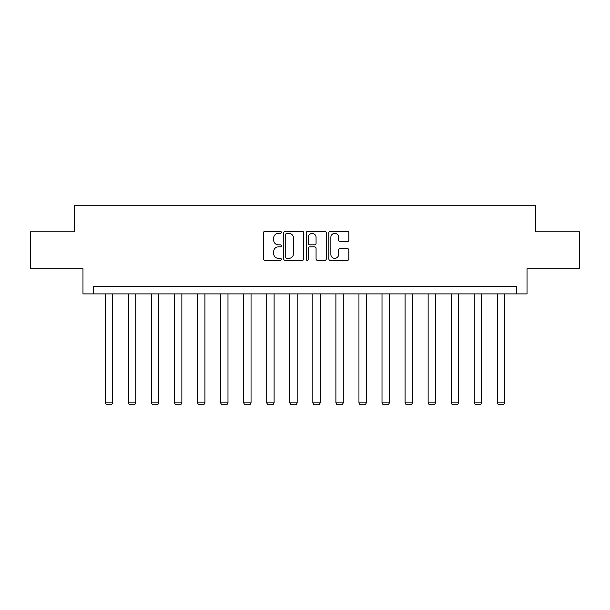 <?xml version="1.0" encoding="UTF-8"?>
<svg xmlns="http://www.w3.org/2000/svg" width="610" height="610" viewBox="0 0 610 610"><rect width="100%" height="100%" fill="white"/><g stroke="black" fill="none" stroke-linecap="round" stroke-linejoin="round"><path stroke-width="0.91" d="M281.347 232.364A1.014 1.014 0 0 0 280.333 231.35L264.915 231.35A1.449 1.449 0 0 0 263.467 232.799L263.467 258.914A1.449 1.449 0 0 0 264.915 260.363L280.333 260.363A1.014 1.014 0 0 0 281.347 259.349A1.014 1.014 0 0 0 280.333 258.335L278.335 258.335A4.644 4.644 0 0 1 273.699 253.691L273.699 251.518A4.644 4.644 0 0 1 278.335 246.875L280.333 246.875A1.014 1.014 0 0 0 281.347 245.86A1.014 1.014 0 0 0 280.333 244.839L278.335 244.839A4.644 4.644 0 0 1 273.699 240.195L273.699 238.022A4.644 4.644 0 0 1 278.335 233.378L280.333 233.378A1.014 1.014 0 0 0 281.347 232.364M347.403 241.575A1.449 1.449 0 0 0 348.851 240.126L348.851 232.799A1.449 1.449 0 0 0 347.403 231.35L330.284 231.35A1.449 1.449 0 0 0 328.828 232.799L328.828 258.914A1.449 1.449 0 0 0 330.284 260.363L347.403 260.363A1.449 1.449 0 0 0 348.851 258.914L348.851 250.062A1.449 1.449 0 0 0 347.403 248.613L340.075 248.613A1.449 1.449 0 0 0 338.626 250.062L338.626 254.454A3.881 3.881 0 0 1 334.745 258.335A3.881 3.881 0 0 1 330.864 254.454L330.864 237.26A3.881 3.881 0 0 1 334.745 233.378A3.881 3.881 0 0 1 338.626 237.26L338.626 240.126A1.449 1.449 0 0 0 340.075 241.575L347.403 241.575M516.678 293.898L527.025 293.898L527.025 268.766L579.5 268.766L579.5 231.815L535.45 231.815L535.45 205.204L74.55 205.204L74.55 231.815L30.5 231.815L30.5 268.766L82.975 268.766L82.975 293.898L516.678 293.898L516.678 286.509L93.322 286.509L93.322 293.898M303.727 232.799A1.449 1.449 0 0 0 302.278 231.35L285.16 231.35A1.449 1.449 0 0 0 283.711 232.799L283.711 258.914A1.449 1.449 0 0 0 285.16 260.363L302.278 260.363A1.449 1.449 0 0 0 303.727 258.914L303.727 232.799M307.722 231.35L324.84 231.35A1.449 1.449 0 0 1 326.289 232.799L326.289 258.914A1.449 1.449 0 0 1 324.84 260.363L317.513 260.363A1.449 1.449 0 0 1 316.064 258.914L316.064 248.323A1.449 1.449 0 0 0 314.615 246.875L309.75 246.875A1.449 1.449 0 0 0 308.302 248.323L308.302 259.349A1.014 1.014 0 0 1 307.287 260.363A1.014 1.014 0 0 1 306.273 259.349L306.273 232.799A1.449 1.449 0 0 1 307.722 231.35M286.753 233.378A1.014 1.014 0 0 0 285.739 234.392L285.739 257.321A1.014 1.014 0 0 0 286.753 258.335L288.858 258.335A4.644 4.644 0 0 0 293.502 253.691L293.502 238.022A4.644 4.644 0 0 0 288.858 233.378L286.753 233.378M316.064 237.336A3.881 3.881 0 0 0 312.183 233.455A3.881 3.881 0 0 0 308.302 237.336L308.302 243.39A1.449 1.449 0 0 0 309.75 244.839L314.615 244.839A1.449 1.449 0 0 0 316.064 243.39L316.064 237.336M112.69 293.898L112.69 402.875L105.294 402.875L105.294 293.898M112.69 402.875L111.577 404.796L106.407 404.796L105.294 402.875M135.748 293.898L135.748 402.875L128.359 402.875L128.359 293.898M135.748 402.875L134.642 404.796L129.465 404.796L128.359 402.875M158.806 293.898L158.806 402.875L151.417 402.875L151.417 293.898M158.806 402.875L157.7 404.796L152.523 404.796L151.417 402.875M181.864 293.898L181.864 402.875L174.475 402.875L174.475 293.898M181.864 402.875L180.758 404.796L175.581 404.796L174.475 402.875M204.929 293.898L204.929 402.875L197.533 402.875L197.533 293.898M204.929 402.875L203.816 404.796L198.646 404.796L197.533 402.875M227.987 293.898L227.987 402.875L220.599 402.875L220.599 293.898M227.987 402.875L226.874 404.796L221.704 404.796L220.599 402.875M251.046 293.898L251.046 402.875L243.657 402.875L243.657 293.898M251.046 402.875L249.94 404.796L244.762 404.796L243.657 402.875M274.103 293.898L274.103 402.875L266.715 402.875L266.715 293.898M274.103 402.875L272.998 404.796L267.82 404.796L266.715 402.875M297.169 293.898L297.169 402.875L289.773 402.875L289.773 293.898M297.169 402.875L296.056 404.796L290.886 404.796L289.773 402.875M320.227 293.898L320.227 402.875L312.831 402.875L312.831 293.898M320.227 402.875L319.114 404.796L313.944 404.796L312.831 402.875M343.285 293.898L343.285 402.875L335.896 402.875L335.896 293.898M343.285 402.875L342.179 404.796L337.002 404.796L335.896 402.875M366.343 293.898L366.343 402.875L358.954 402.875L358.954 293.898M366.343 402.875L365.237 404.796L360.06 404.796L358.954 402.875M389.401 293.898L389.401 402.875L382.012 402.875L382.012 293.898M389.401 402.875L388.296 404.796L383.126 404.796L382.012 402.875M412.467 293.898L412.467 402.875L405.07 402.875L405.07 293.898M412.467 402.875L411.353 404.796L406.184 404.796L405.07 402.875M435.525 293.898L435.525 402.875L428.136 402.875L428.136 293.898M435.525 402.875L434.419 404.796L429.242 404.796L428.136 402.875M458.583 293.898L458.583 402.875L451.194 402.875L451.194 293.898M458.583 402.875L457.477 404.796L452.3 404.796L451.194 402.875M481.641 293.898L481.641 402.875L474.252 402.875L474.252 293.898M481.641 402.875L480.535 404.796L475.358 404.796L474.252 402.875M504.706 293.898L504.706 402.875L497.31 402.875L497.31 293.898M504.706 402.875L503.593 404.796L498.423 404.796L497.31 402.875"/></g></svg>
